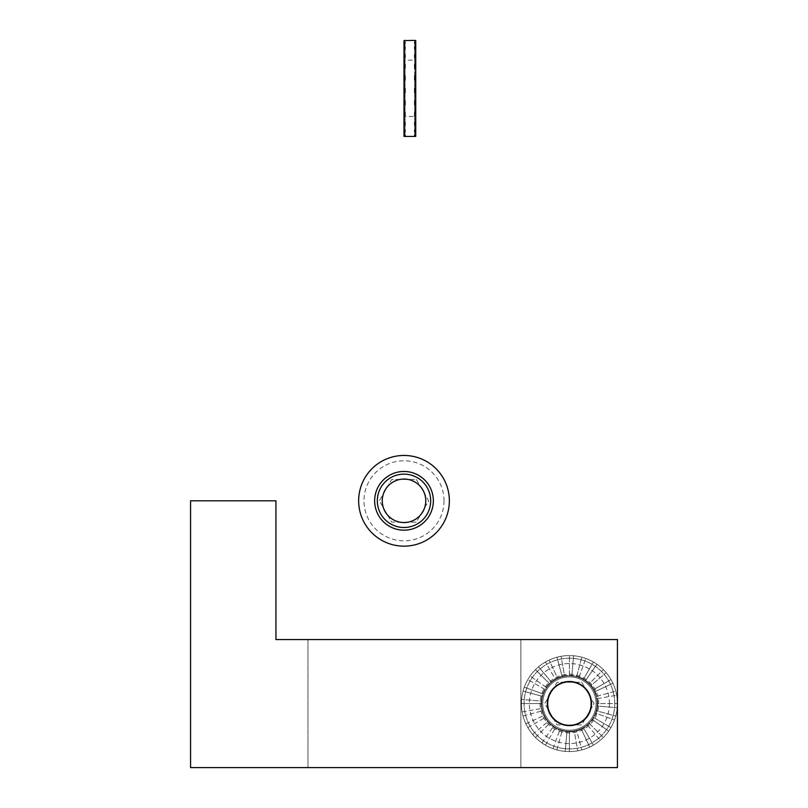 <?xml version="1.0" encoding="UTF-8"?>
<svg xmlns="http://www.w3.org/2000/svg" width="808" height="808" viewBox="0 0 808 808"><rect width="100%" height="100%" fill="white"/><g stroke="black" fill="none" stroke-linecap="round" stroke-linejoin="round"><path stroke-width="0.61" stroke-dasharray="4.04 3.03" d="M617.433 767.6L617.433 639.542L275.942 639.542L275.942 500.809L190.567 500.809L275.942 500.809L275.942 639.542L617.433 639.542L307.959 639.542L617.433 639.542L307.959 639.542L617.433 639.542L617.433 767.6L520.857 767.6L617.433 767.6L617.433 639.542L617.433 767.6L617.433 639.542L617.433 767.6L520.857 767.6L520.857 639.542L520.857 767.6L307.959 767.6L617.433 767.6L190.567 767.6L190.567 500.809L190.567 767.6L617.433 767.6M569.408 675.821A27.745 27.745 0 0 1 597.152 703.566A27.745 27.745 0 0 1 569.408 731.321A27.745 27.745 0 0 1 541.663 703.566A27.745 27.745 0 0 1 569.408 675.821A27.745 27.745 0 0 1 597.152 703.566A27.745 27.745 0 0 1 555.54 727.604A27.745 27.745 0 0 1 555.54 679.538A27.745 27.745 0 0 1 597.152 703.566A27.745 27.745 0 0 1 569.408 731.321A27.745 27.745 0 0 1 541.663 703.566A27.745 27.745 0 0 1 569.408 675.821M547.349 703.566A22.058 22.058 0 0 0 580.437 722.675A22.058 22.058 0 0 0 580.437 684.467A22.058 22.058 0 0 0 547.349 703.566A22.058 22.058 0 0 0 580.437 722.675A22.058 22.058 0 0 0 580.437 684.467A22.058 22.058 0 0 0 547.349 703.566M581.73 682.225L594.052 703.566L581.73 724.917L557.086 724.917L544.764 703.566L557.086 682.225L581.73 682.225L594.052 703.566L581.73 724.917L557.086 724.917L544.764 703.566L557.086 682.225L581.73 682.225M542.734 703.566A26.674 26.674 0 0 0 582.75 726.675A26.674 26.674 0 0 0 582.75 680.467A26.674 26.674 0 0 0 542.734 703.566A26.674 26.674 0 0 0 582.75 726.675A26.674 26.674 0 0 0 582.75 680.467A26.674 26.674 0 0 0 542.734 703.566A26.674 26.674 0 0 0 582.75 726.675A26.674 26.674 0 0 0 582.75 680.467A26.674 26.674 0 0 0 542.734 703.566M614.767 703.566A45.359 45.359 0 0 1 546.733 742.845A45.359 45.359 0 0 1 546.733 664.297A45.359 45.359 0 0 1 614.767 703.566A45.359 45.359 0 0 1 546.733 742.845A45.359 45.359 0 0 1 546.733 664.297A45.359 45.359 0 0 1 614.767 703.566M617.433 703.566A48.026 48.026 0 0 1 522.12 711.909A48.026 48.026 0 0 1 612.929 683.275A48.026 48.026 0 0 1 532.624 734.442A48.026 48.026 0 0 1 596.95 664.237A48.026 48.026 0 0 1 617.433 703.566L597.688 703.566A28.28 28.28 0 0 1 597.577 706.03A28.28 28.28 0 0 0 591.072 685.396L606.192 672.7L591.072 685.396A28.28 28.28 0 0 0 541.239 701.102L521.574 699.385L541.239 701.102A28.28 28.28 0 0 0 541.128 703.566L521.392 703.566L541.128 703.566A28.28 28.28 0 0 0 596.728 710.889A28.28 28.28 0 0 0 597.577 706.03L617.251 707.758L597.577 706.03A28.28 28.28 0 0 1 596.728 710.889L615.797 715.999L596.728 710.889A28.28 28.28 0 0 1 595.981 713.242L614.535 719.999L595.981 713.242A28.28 28.28 0 0 1 593.9 717.706L611 727.584L593.9 717.706A28.28 28.28 0 0 1 592.577 719.787L608.747 731.119L592.577 719.787A28.28 28.28 0 0 1 589.406 723.564L603.364 737.532L589.406 723.564A28.28 28.28 0 0 1 587.588 725.231L600.273 740.36L587.588 725.231A28.28 28.28 0 0 1 583.548 728.058L593.425 745.158L583.548 728.058A28.28 28.28 0 0 1 581.356 729.2L589.709 747.097L581.356 729.2A28.28 28.28 0 0 1 576.73 730.886L581.841 749.955L576.73 730.886A28.28 28.28 0 0 1 574.316 731.422L577.75 750.864L574.316 731.422A28.28 28.28 0 0 1 569.408 731.846L569.408 751.591L569.408 731.846A28.28 28.28 0 0 1 566.943 731.745L565.226 751.41L566.943 731.745A28.28 28.28 0 0 1 541.239 701.102L521.574 699.385L541.239 701.102A28.28 28.28 0 0 1 542.097 696.254L523.029 691.143L542.097 696.254A28.28 28.28 0 0 1 542.835 693.9L524.281 687.143L542.835 693.9A28.28 28.28 0 0 1 544.915 689.426L527.826 679.558L544.915 689.426A28.28 28.28 0 0 1 546.248 687.345L530.068 676.023L546.248 687.345A28.28 28.28 0 0 1 549.41 683.578L535.452 669.61L549.41 683.578A28.28 28.28 0 0 1 551.228 681.912L538.542 666.782L551.228 681.912A28.28 28.28 0 0 1 555.268 679.084L545.4 661.984L555.268 679.084A28.28 28.28 0 0 1 557.459 677.942L549.117 660.045L557.459 677.942A28.28 28.28 0 0 1 562.085 676.256L556.985 657.187L562.085 676.256A28.28 28.28 0 0 1 564.499 675.72L561.075 656.278L564.499 675.72A28.28 28.28 0 0 1 569.408 675.286L569.408 655.551L569.408 675.286A28.28 28.28 0 0 1 571.872 675.397L573.599 655.732L571.872 675.397A28.28 28.28 0 0 1 576.73 676.256L581.841 657.187L576.73 676.256A28.28 28.28 0 0 1 579.084 676.993L585.83 658.449L579.084 676.993A28.28 28.28 0 0 1 583.548 679.084L593.425 661.984L583.548 679.084A28.28 28.28 0 0 1 585.628 680.407L596.95 664.237L585.628 680.407A28.28 28.28 0 0 1 589.406 683.578L603.364 669.61L589.406 683.578A28.28 28.28 0 0 1 591.072 685.396L606.192 672.7L591.072 685.396A28.28 28.28 0 0 1 593.9 689.426L611 679.558L593.9 689.426A28.28 28.28 0 0 1 595.041 691.618L612.929 683.275L595.041 691.618A28.28 28.28 0 0 1 596.728 696.254L615.797 691.143L596.728 696.254A28.28 28.28 0 0 1 597.688 703.566L617.433 703.566M521.392 703.566L541.128 703.566L521.392 703.566M522.12 711.909L541.562 708.485L522.12 711.909M523.029 715.999L542.097 710.889L523.029 715.999M525.887 723.867L543.784 715.524L525.887 723.867M527.826 727.584L544.915 717.706L527.826 727.584M532.624 734.442L547.743 721.746L532.624 734.442M535.452 737.532L549.41 723.564L535.452 737.532M541.865 742.905L553.187 726.735L541.865 742.905M545.4 745.158L555.268 728.058L545.4 745.158M552.985 748.693L559.742 730.149L552.985 748.693M556.985 749.955L562.085 730.886L556.985 749.955M565.226 751.41L566.943 731.745L565.226 751.41M597.264 698.657L616.706 695.234L597.264 698.657M597.152 703.566A27.745 27.745 0 0 1 555.54 727.604A27.745 27.745 0 0 1 555.54 679.538A27.745 27.745 0 0 1 597.152 703.566M520.857 767.6L520.857 639.542L520.857 767.6L307.959 767.6L520.857 767.6M416.322 479.467L428.644 500.809L416.322 522.15L391.678 522.15L379.356 500.809L391.678 479.467L416.322 479.467L428.644 500.809L416.322 522.15L391.678 522.15L379.356 500.809L391.678 479.467L416.322 479.467M377.326 500.809A26.674 26.674 0 0 0 417.342 523.917A26.674 26.674 0 0 0 417.342 477.71A26.674 26.674 0 0 0 377.326 500.809A26.674 26.674 0 0 0 417.342 523.917A26.674 26.674 0 0 0 417.342 477.71A26.674 26.674 0 0 0 377.326 500.809M449.359 500.809A45.359 45.359 0 0 1 381.326 540.087A45.359 45.359 0 0 1 381.326 461.53A45.359 45.359 0 0 1 449.359 500.809M415.736 116.271L415.736 136.259L414.676 136.441L414.676 116.706L415.736 116.706L414.676 116.271L415.736 115.736L415.736 114.049L414.676 114.049L414.676 112.918L415.736 112.918L415.736 110.09L414.676 110.09L414.676 108.423L415.736 108.423L415.736 111.585L414.676 111.585L414.676 112.918L415.736 112.918L415.736 114.999L414.676 114.999L414.676 115.736L415.736 115.736L415.736 116.594L404 116.271L405.071 116.271L405.071 134.805L405.071 115.736L404 115.736L404 116.594L405.071 116.594L405.071 136.441L404 136.259L404 134.805L405.071 134.805L405.071 133.552L404 133.552L404 130.007L405.071 130.007L405.071 127.755L404 127.755L404 122.382L405.071 122.382L405.071 119.291L404 119.291L404 112.433L405.071 112.433L405.071 108.716L404 108.716L404 100.849L405.071 100.849L405.071 96.758L404 96.758L404 88.425L405.071 88.425L405.071 84.234L404 84.234L404 75.992L405.071 75.992L405.071 71.993L404 71.993L404 64.408L405.071 64.408L405.071 60.873L404 60.873L404 54.469L405.071 54.469L405.071 51.631L404 51.631L404 46.834L405.071 46.834L405.071 44.895L404 44.895L404 42.036L405.071 42.036L405.071 41.127L404 41.127L404 40.4M415.736 134.805L415.736 115.736L415.736 134.805L414.676 134.805L414.676 133.552L415.736 133.552L415.736 130.007L414.676 130.007L414.676 127.755L415.736 127.755L415.736 122.382L414.676 122.382L414.676 119.291L415.736 119.291L415.736 112.433L414.676 112.433L414.676 108.716L415.736 108.716L415.736 100.849L414.676 100.849L414.676 96.758L415.736 96.758L415.736 83.507L414.676 83.507L414.676 81.103L415.736 81.103L415.736 76.467L414.676 76.467L414.676 74.285L415.736 74.285L415.736 70.245L414.676 70.245L414.676 68.427L415.736 68.427L415.736 72.205L415.736 54.469L414.676 54.469L414.676 51.631L415.736 51.631L415.736 46.834L414.676 46.834L414.676 44.895L415.736 44.895L415.736 42.036L414.676 42.036L414.676 41.127L415.736 41.127L415.736 40.4M414.676 60.883L415.736 60.883M414.676 92.607L414.676 88.425L415.736 88.425L414.676 88.425L414.676 84.234L415.736 84.234L415.736 75.992L414.676 75.992L414.676 71.993L415.736 71.993L415.736 64.408L414.676 64.408L414.676 60.873L414.676 76.467M405.071 116.271L404 115.736L404 114.049L405.071 114.049L405.071 112.918L404 112.918L404 110.09L405.071 110.09L405.071 108.423L404 108.423L404 104.646L405.071 104.646L405.071 102.566L404 102.566L404 98.091L405.071 98.091L405.071 95.738L404 95.738L404 90.89L404 93.334L405.071 93.334L405.071 95.738L404 95.738L404 100.374L405.071 100.374L405.071 102.566L404 102.566L404 106.595L405.071 106.595L405.071 108.423L404 108.423L404 111.585L405.071 111.585L405.071 112.918L404 112.918L404 114.999L405.071 114.999L405.071 134.805M405.071 85.961L405.071 88.425L404 88.425L404 83.507L405.071 83.507L405.071 81.103L404 81.103L404 76.467L405.071 76.467L405.071 74.285L404 74.285L404 70.245L405.071 70.245L405.071 68.427L404 68.427L404 65.256L405.071 65.256L405.071 63.933L404 63.933L404 61.852L405.071 61.852L405.071 61.105L404 61.105L404 60.246L405.071 60.145L404 60.145L405.071 60.57L404 61.105L404 62.792L405.071 62.792L405.071 63.933L404 63.933L404 66.761L405.071 66.761L405.071 68.427L404 68.427L404 72.205L405.071 72.205L405.071 74.285L404 74.285L404 78.75L405.071 78.75L405.071 81.103L404 81.103L404 85.961L405.071 85.961L405.071 84.234M404 85.961L404 84.234M415.736 70.245L415.736 57.55L415.736 68.427L415.736 65.256L414.676 65.256L414.676 63.933L415.736 63.933L415.736 61.852L414.676 61.852L415.736 60.246L414.676 60.145L415.736 60.145L414.676 60.57L415.736 61.105L415.736 62.792L414.676 62.792L414.676 63.933L415.736 63.933L415.736 66.761L414.676 66.761L414.676 68.427L415.736 68.427L415.736 54.469M414.676 64.408L414.676 74.285L415.736 74.285L415.736 68.124L415.736 76.467M405.071 88.425L405.071 92.607M415.736 108.423L415.736 104.646L414.676 104.646L414.676 102.566L415.736 102.566L415.736 98.091L414.676 98.091L414.676 95.738L415.736 95.738L415.736 90.89L415.736 93.334L414.676 93.334L414.676 95.738L415.736 95.738L415.736 100.374L414.676 100.374L414.676 102.566L415.736 102.566L415.736 106.595L414.676 106.595L414.676 108.423L415.736 108.423L415.736 122.382L415.736 108.423M415.736 72.205L414.676 72.205M415.736 64.408L415.736 78.75L414.676 78.75L414.676 81.103L415.736 81.103L415.736 85.961L414.676 85.961L414.676 88.425M414.676 70.245L414.676 54.469M415.736 65.256L415.736 46.834M414.676 65.256L414.676 46.834M415.736 61.852L415.736 42.036M414.676 61.852L414.676 42.036M414.676 41.127L414.676 60.57M415.736 44.895L415.736 62.792M414.676 44.895L414.676 62.792M415.736 51.631L415.736 66.761M414.676 51.631L414.676 66.761M415.736 71.993L415.736 78.75M414.676 71.993L414.676 78.75M414.676 75.992L414.676 81.103L414.676 75.992M415.736 75.992L415.736 83.507M415.736 84.234L415.736 85.961M414.676 84.234L414.676 85.961M415.736 96.758L415.736 93.334M414.676 96.758L414.676 93.334M414.676 100.849L414.676 95.738L414.676 100.849M415.736 100.849L415.736 98.091M415.736 108.716L415.736 100.374M414.676 108.716L414.676 100.374M414.676 112.433L414.676 104.646M415.736 112.433L415.736 104.646M415.736 119.291L415.736 106.595M414.676 119.291L414.676 106.595M414.676 122.382L414.676 110.09M415.736 127.755L415.736 111.585M414.676 127.755L414.676 111.585M414.676 130.007L414.676 114.049M415.736 130.007L415.736 114.049M415.736 133.552L415.736 114.999M414.676 133.552L414.676 114.999M414.676 134.805L414.676 116.271M415.736 136.259L415.736 116.594M414.676 116.594L414.676 136.259M415.736 116.706L415.736 136.441M415.736 110.09L415.736 122.382M405.071 78.75L405.071 71.993M404 78.75L404 71.993M404 76.467L404 64.408M405.071 76.467L405.071 64.408M405.071 72.205L405.071 60.873M404 72.205L404 60.873M404 70.245L404 54.469M405.071 70.245L405.071 54.469M405.071 66.761L405.071 51.631M404 66.761L404 51.631M404 65.256L404 46.834M405.071 65.256L405.071 46.834M405.071 62.792L405.071 44.895M404 62.792L404 44.895M404 61.852L404 42.036M405.071 61.852L405.071 42.036M405.071 127.755L405.071 111.585M404 127.755L404 111.585M405.071 130.007L405.071 114.049M404 130.007L404 114.049M404 133.552L404 114.999M405.071 133.552L405.071 114.999M404 134.805L404 116.271M404 136.259L404 116.594M405.071 136.259L405.071 116.594M404 136.441L404 116.706M404 122.382L404 110.09M405.071 122.382L405.071 110.09M404 112.433L404 104.646M405.071 112.433L405.071 104.646M404 100.849L404 98.091M405.071 104.848L405.071 98.091M405.071 100.849L405.071 95.738L405.071 100.849M404 83.507L404 75.992M405.071 83.507L405.071 80.083M405.071 81.103L405.071 75.992L405.071 81.103M405.071 60.246L405.071 40.582L405.071 60.145L415.736 60.145L415.736 40.582L415.736 60.246M404 60.57L404 41.127M405.071 60.57L405.071 41.127M405.071 108.716L405.071 100.374M404 119.291L404 106.595M405.071 119.291L405.071 106.595M404 108.716L404 100.374M405.071 96.758L405.071 93.334M404 96.758L404 93.334M415.736 41.127L415.736 60.57M414.676 98.091L414.676 104.848M414.676 83.507L414.676 80.083M414.676 40.4L414.676 60.145M414.676 40.582L414.676 60.246M609.424 703.566A40.016 40.016 0 0 1 549.4 738.229A40.016 40.016 0 0 1 549.4 668.913A40.016 40.016 0 0 1 609.424 703.566M540.067 703.566A29.351 29.351 0 0 0 584.083 728.988A29.351 29.351 0 0 0 584.083 678.154A29.351 29.351 0 0 0 540.067 703.566M444.016 500.809A40.016 40.016 0 0 1 383.992 535.472A40.016 40.016 0 0 1 383.992 466.155A40.016 40.016 0 0 1 444.016 500.809M307.959 639.542L307.959 767.6L307.959 639.542"/><path stroke-width="1.21" d="M617.433 639.542L275.942 639.542L275.942 500.809L190.567 500.809L190.567 767.6L190.567 500.809L275.942 500.809L275.942 639.542L617.433 639.542L617.433 767.6L190.567 767.6L617.433 767.6L617.433 639.542M547.349 703.566A22.058 22.058 0 0 0 580.437 722.675A22.058 22.058 0 0 0 580.437 684.467A22.058 22.058 0 0 0 547.349 703.566A22.058 22.058 0 0 0 580.437 722.675A22.058 22.058 0 0 0 580.437 684.467A22.058 22.058 0 0 0 547.349 703.566M547.662 703.566A21.745 21.745 0 0 0 580.285 722.403A21.745 21.745 0 0 0 580.285 684.73A21.745 21.745 0 0 0 547.662 703.566M377.326 500.809A26.674 26.674 0 0 0 417.342 523.917A26.674 26.674 0 0 0 417.342 477.71A26.674 26.674 0 0 0 377.326 500.809M382.255 500.809A21.745 21.745 0 0 0 414.878 519.645A21.745 21.745 0 0 0 414.878 481.972A21.745 21.745 0 0 0 382.255 500.809M449.359 500.809A45.359 45.359 0 0 1 381.326 540.087A45.359 45.359 0 0 1 381.326 461.53A45.359 45.359 0 0 1 449.359 500.809M415.736 40.582L414.676 40.4L415.736 40.582L415.736 42.036L414.676 42.036L414.676 43.299L415.736 43.299L415.736 46.834L414.676 46.834L414.676 49.086L415.736 49.086L415.736 54.469L414.676 54.469L414.676 57.55L415.736 57.55L415.736 64.408L414.676 64.408L414.676 68.124L415.736 68.124L415.736 75.992L414.676 75.992L414.676 80.083L415.736 80.083L415.736 88.425L414.676 88.425L414.676 92.607L415.736 92.607L415.736 100.849L414.676 100.849L414.676 104.848L415.736 104.848L415.736 112.433L414.676 112.433L414.676 115.968L415.736 115.968L415.736 122.382L414.676 122.382L414.676 125.21L415.736 125.21L415.736 130.007L414.676 130.007L414.676 131.946L415.736 131.946L415.736 134.805L414.676 134.805L414.676 135.714L415.736 135.714L415.736 136.441L404 136.441L404 134.805L405.071 134.805L405.071 135.714L404 135.714M404 40.582L405.071 40.4L404 40.582L404 42.036L405.071 42.036L405.071 43.299L404 43.299L404 46.834L405.071 46.834L405.071 49.086L404 49.086L404 54.469L405.071 54.469L405.071 57.55L404 57.55L404 64.408L405.071 64.408L405.071 68.124L404 68.124L404 75.992L405.071 75.992L405.071 80.083L404 80.083L404 88.425L405.071 88.425L405.071 92.607L404 92.607L404 100.849L405.071 100.849L405.071 104.848L404 104.848L404 112.433L405.071 112.433L405.071 115.968L404 115.968L404 122.382L405.071 122.382L405.071 125.21L404 125.21L404 130.007L405.071 130.007L405.071 131.946L404 131.946L404 134.805M404 88.425L405.071 88.425L404 88.425L404 90.89L405.071 90.89M405.071 135.714L405.071 134.805M415.736 68.124L415.736 64.408M414.676 68.124L414.676 64.408M414.676 88.425L415.736 88.425L415.736 90.89L414.676 90.89M414.676 57.55L414.676 54.469M415.736 57.55L415.736 54.469M414.676 49.086L414.676 46.834M415.736 49.086L415.736 46.834M415.736 134.805L415.736 135.714M414.676 134.805L414.676 135.714M415.736 130.007L415.736 131.946M414.676 130.007L414.676 131.946M415.736 122.382L415.736 125.21M404 131.946L404 130.007M405.071 131.946L405.071 130.007M404 125.21L404 122.382M405.071 125.21L405.071 122.382M404 115.968L404 112.433M405.071 115.968L405.071 112.433M404 104.848L404 100.849M404 92.607L404 90.89M404 80.083L404 75.992M405.071 68.124L405.071 64.408M404 68.124L404 64.408M405.071 57.55L405.071 54.469M404 57.55L404 54.469M405.071 49.086L405.071 46.834M404 49.086L404 46.834M405.071 43.299L405.071 42.036M404 43.299L404 42.036M405.071 40.582L414.676 40.4M414.676 122.382L414.676 125.21M415.736 100.849L415.736 104.848M415.736 80.083L415.736 75.992M415.736 43.299L415.736 42.036M414.676 112.433L414.676 115.968M415.736 112.433L415.736 115.968M415.736 90.89L415.736 92.607M414.676 43.299L414.676 42.036M374.649 500.809A29.351 29.351 0 0 0 418.675 526.23A29.351 29.351 0 0 0 418.675 475.397A29.351 29.351 0 0 0 374.649 500.809"/></g></svg>
